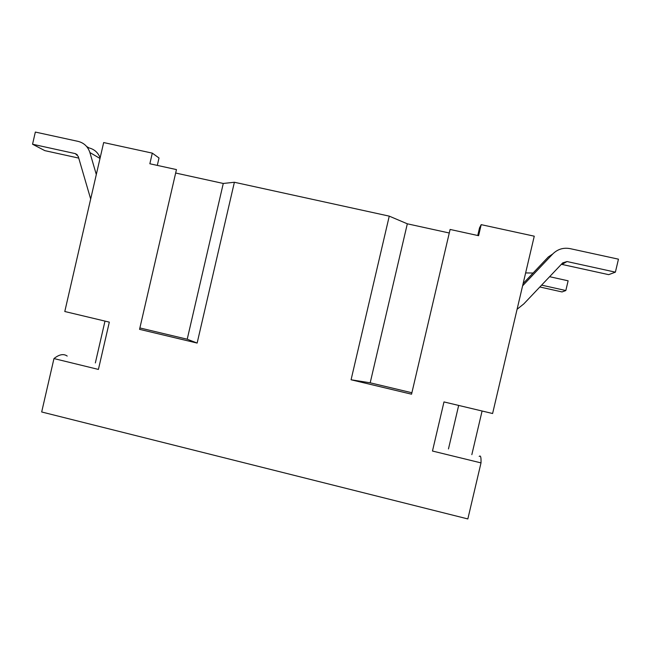 <?xml version="1.0" encoding="UTF-8"?>
<svg xmlns="http://www.w3.org/2000/svg" width="651" height="651" viewBox="0 0 651 651"><rect width="100%" height="100%" fill="white"/><g stroke="black" fill="none" stroke-linecap="round" stroke-linejoin="round"><path stroke-width="0.98" d="M411.896 392.748L370.191 382.812L351.076 379.777L389.257 216.14L234.384 182.264L197.139 343.069L139.558 329.341L176.454 169.585L149.852 163.767L152.301 153.131L159.015 157.981L157.306 165.395M477.744 235.499L479.543 227.817L481.195 224.652L478.607 235.695L450.101 229.453L411.554 394.197L351.076 379.777M197.139 343.069L187.219 339.22L139.884 327.941M95.347 362.924L104.99 321.098M481.195 224.652L534.259 236.191L492.604 413.515L443.982 401.927L432.476 451.037L481.008 462.894C481.219 457.181 480.609 455.033 479.193 456.441M67.191 356.064C63.635 353.534 59.225 354.364 53.968 358.571L98.415 369.426L109.327 322.131L64.791 311.512L103.664 142.553L152.301 153.131M448.466 448.954L458.67 405.427M471.837 454.65L482.082 411.009M53.968 358.571L41.68 411.977L467.841 518.937L481.008 462.894M175.656 173.028L223.277 183.46L234.384 182.264M389.257 216.14L407.323 223.806L449.271 233.001M517.097 309.266L523.786 303.919L562.724 262.866L567.037 261.547L615.39 272.159L618.45 259.171L570.081 248.633C563.384 247.413 557.63 249.17 552.821 253.906L522.607 285.83M523.144 283.543L548.272 256.999L552.821 253.906M615.39 272.159L608.677 274.649L561.365 264.29M96.307 174.509L89.879 152.521C87.918 146.605 83.995 142.894 78.104 141.381L35.341 132.063L32.55 144.229L75.288 153.612L78.234 156.395L90.676 199.011M78.73 158.095L44.838 150.641L32.55 144.229M86.632 146.499L88.992 147.915C94.371 149.266 98.089 152.586 100.14 157.876M539.842 286.985L562.033 291.941L565.833 290.533L541.608 285.13M549.599 276.699L568.12 280.809L565.833 290.533M525.634 272.924L533.079 273.038M223.277 183.46L187.219 339.22M407.323 223.806L370.191 382.812M562 264.387L567.037 261.547M100.002 158.47L89.879 152.521M77.257 154.71L75.288 153.612"/></g></svg>
